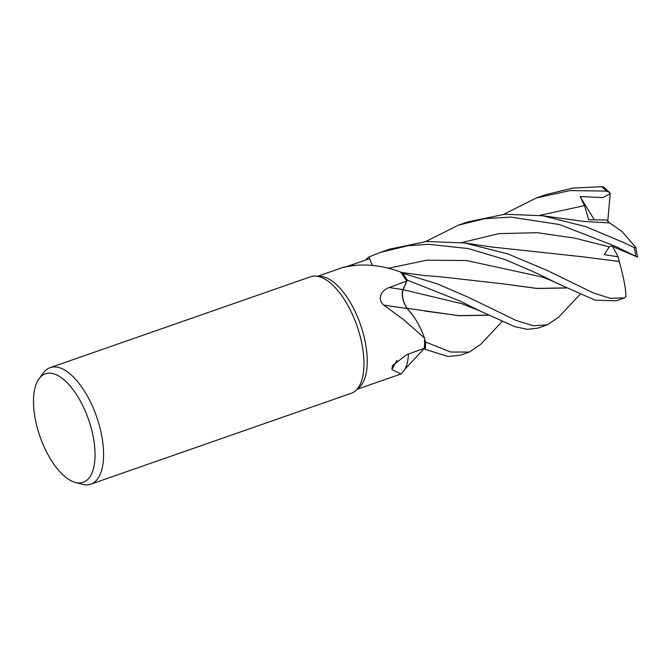 <?xml version="1.0" encoding="UTF-8"?>
<svg xmlns="http://www.w3.org/2000/svg" width="671" height="671" viewBox="0 0 671 671"><rect width="100%" height="100%" fill="white"/><g stroke="black" fill="none" stroke-linecap="round" stroke-linejoin="round"><path stroke-width="1.01" d="M372.422 265.406L368.891 257.018A61.682 27.62 70.8 0 0 365.829 259.996A61.682 27.62 70.8 0 1 368.891 257.018L372.439 265.406L368.882 256.985L380.398 252.388L407.934 245.745L428.316 244.286L468.257 248.564L505.162 259.585L537.521 273.592L558.339 283.875L595.06 300.138L616.204 300.818L623.845 298.15A61.715 27.628 70.8 0 0 624.533 297.882L610.35 298.343L593.365 292.925L546.899 270.312L508.081 253.982L464.684 242.986L426.773 241.476L389.776 249.117L380.398 252.388M317.802 276.2L342.546 267.561L346.194 266.832C363.112 263.275 381.203 264.986 400.461 271.965A59.862 26.806 70.8 0 1 400.931 272.56L402.608 273.206A61.682 27.62 70.8 0 1 407.222 280.117L402.91 290.207M580.054 294.376L558.842 317.022L547.435 324.814L533.554 325.779L516.184 320.495L468.878 297.547L437.668 284.001L402.634 273.214A61.715 27.628 70.8 0 1 407.23 280.101L403.095 289.662C401.552 295.173 402.843 301.396 407.012 308.35C402.852 301.413 401.552 295.19 403.12 289.671C401.51 295.315 402.868 301.631 407.18 308.618M488.48 315.219L459.115 315.731L407.045 308.283L413.37 316.1L407.02 308.274L412.757 315.244A47.171 21.12 70.8 0 1 424.525 338.058L403.875 319.916L383.737 305.053C376.322 298.301 382.244 289.545 389.331 287.54L406.752 281.048A59.862 26.806 70.8 0 0 400.931 272.56L402.608 273.206L400.923 272.56M39.144 378.612L43.523 372.749A61.715 27.628 70.8 0 1 50.199 367.633L310.572 276.762A61.715 27.628 70.8 0 1 315.664 276.075L320.419 276.343A59.862 26.806 70.8 0 1 363.388 334.041A59.862 26.806 70.8 0 1 359.203 387.486L355.655 390.656A61.715 27.628 70.8 0 1 351.243 393.29L90.87 484.16A61.715 27.628 70.8 0 1 82.458 484.303L75.378 482.441A57.438 25.716 70.8 0 1 37.24 427.578A57.438 25.716 70.8 0 1 39.144 378.612A57.438 25.716 70.8 0 1 91.331 428.576A57.438 25.716 70.8 0 1 75.378 482.441M346.194 266.832C338.243 268.383 345.07 267.276 352.099 264.743L369.57 258.704L372.371 265.397M315.664 276.075A61.715 27.628 70.8 0 1 359.966 335.559A61.715 27.628 70.8 0 1 355.655 390.656M50.199 367.633A61.715 27.628 70.8 0 1 99.593 426.429A61.715 27.628 70.8 0 1 90.87 484.16M383.737 305.053A1044.378 174.041 -7.3 0 0 407.054 308.492A13.328 5.972 70.8 0 1 403.019 289.553L406.752 281.048M407.054 308.492A47.171 21.12 70.8 0 1 412.757 315.244M424.525 338.058A59.862 26.806 70.8 0 1 424.558 338.838A59.862 26.806 70.8 0 1 424.257 348.274L406.592 354.758L392.493 365.603L391.847 369.486A1044.378 720.209 41.6 0 1 397.047 360.369M408.387 354.095A47.171 21.12 70.8 0 1 404.412 370.157A47.171 21.12 70.8 0 1 404.345 370.249L400.872 374.007L391.847 369.486M424.206 348.291L425.213 349.381A61.682 27.62 70.8 0 0 425.565 341.958A61.682 27.62 70.8 0 1 425.213 349.381L447.859 356.452L460.163 355.278L469.398 352.049L450.786 352.032L425.582 342.009L424.558 338.838M480.184 311.05L461.849 303.72L403.095 289.662L407.222 280.117L459.501 300.818L480.184 311.05L514.699 326.66L527.582 329.377L538.184 328.044L547.435 324.814M365.779 260.012A61.715 27.628 70.8 0 1 368.882 256.985M615.542 246.358L637.45 257.144L635.781 247.322L634.296 247.674L624.919 243.087L585.842 226.664L542.713 215.76L504.76 214.25L467.788 221.891L458.419 225.154L484.554 218.712L510.681 217.077L559.421 224.525L615.542 246.358M425.64 241.568L458.419 225.154M503.661 214.334L536.448 197.928L570.132 190.564L606.467 191.092L609.654 192.543L610.233 193.6L602.91 197.584L580.046 196.553L584.533 205.594L588.652 219.719L606.433 220.013L609.645 222.915M609.654 192.543L603.648 187.033L601.51 186.697L572.732 188.123L545.808 194.657L536.448 197.928M566.5 287.985L537.127 288.496L502.722 283.808L438.96 276.62L424.475 275.555L400.772 272.359M402.634 273.214L402.608 273.206A61.682 27.62 70.8 0 1 407.222 280.117L407.23 280.101M566.282 287.876L536.976 288.404L502.638 283.791M636.267 256.574L611.197 245.963L609.31 246.861L604.202 254.645L618.234 256.834L619.174 261.48L580.675 256.565M619.157 261.438L580.742 256.582L490.837 246.894L464.684 242.986M625.9 296.431L624.533 297.882M619.224 261.573C623.678 277.165 625.9 288.907 625.892 296.8M542.713 215.76L583.174 221.363L609.763 222.923L622.076 231.612L635.781 247.322M488.27 315.11L459.014 315.638L424.558 311.017M502.017 321.61L480.788 344.282L469.398 352.049M610.233 193.6L607.741 221.296M580.046 196.553L594.271 219.702M425.582 342.009A61.715 27.628 70.8 0 1 425.229 349.406M612.581 246.534L618.234 256.834M354.003 265.439A1041.535 990.832 -57.2 0 1 352.099 264.743M403.019 289.553A1041.535 173.563 -7.3 0 1 389.331 287.54M634.296 247.674A61.715 27.628 70.8 0 1 635.756 256.314M601.51 186.697A61.715 27.628 70.8 0 1 606.467 191.092M539.845 276.486L466.597 260.549L426.823 260.205L387.905 268.333M609.31 246.861L574.745 238.121L537.337 232.711L498.964 233.617L461.715 242.575M584.533 205.594L539.736 215.349M400.813 374.032L357.249 389.23M558.339 283.875C558.146 283.623 546.739 278.163 539.828 276.477M424.357 348.45L405.116 368.949M624.609 297.857L623.845 298.15"/></g></svg>
